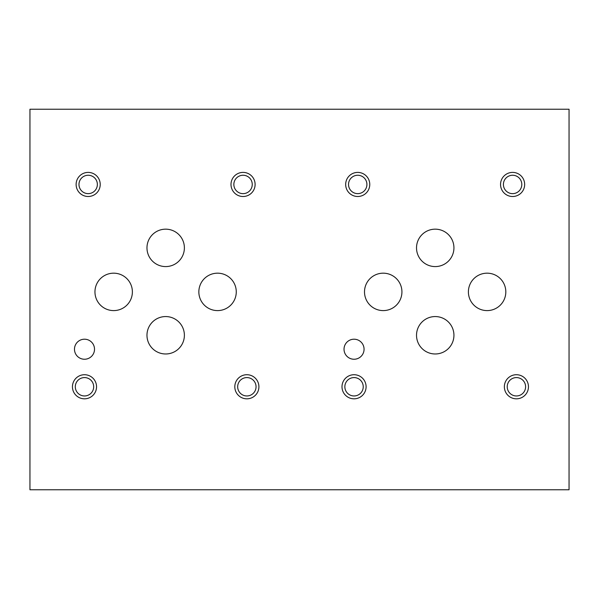 <?xml version="1.0" encoding="UTF-8"?>
<svg xmlns="http://www.w3.org/2000/svg" width="599" height="599" viewBox="0 0 599 599"><rect width="100%" height="100%" fill="white"/><g stroke="black" fill="none" stroke-linecap="round" stroke-linejoin="round"><path stroke-width="0.9" d="M369.77 184.447A12.047 12.047 0 0 0 351.695 174.017A12.047 12.047 0 0 0 351.695 194.885A12.047 12.047 0 0 0 369.77 184.447M100.22 184.447A12.047 12.047 0 0 0 82.145 174.017A12.047 12.047 0 0 0 82.145 194.885A12.047 12.047 0 0 0 100.22 184.447M366.094 386.774A12.047 12.047 0 0 0 348.019 376.337A12.047 12.047 0 0 0 348.019 397.204A12.047 12.047 0 0 0 366.094 386.774M96.544 386.774A12.047 12.047 0 0 0 78.469 376.337A12.047 12.047 0 0 0 78.469 397.204A12.047 12.047 0 0 0 96.544 386.774M528.46 386.774A12.047 12.047 0 0 0 510.385 376.337A12.047 12.047 0 0 0 510.385 397.204A12.047 12.047 0 0 0 528.46 386.774M258.91 386.774A12.047 12.047 0 0 0 240.835 376.337A12.047 12.047 0 0 0 240.835 397.204A12.047 12.047 0 0 0 258.91 386.774M524.657 184.447A12.047 12.047 0 0 0 506.574 174.017A12.047 12.047 0 0 0 506.574 194.885A12.047 12.047 0 0 0 524.657 184.447M255.107 184.447A12.047 12.047 0 0 0 237.024 174.017A12.047 12.047 0 0 0 237.024 194.885A12.047 12.047 0 0 0 255.107 184.447M364.065 349.224A10.018 10.018 0 0 0 349.037 340.546A10.018 10.018 0 0 0 349.037 357.903A10.018 10.018 0 0 0 364.065 349.224M94.515 349.224A10.018 10.018 0 0 0 79.487 340.546A10.018 10.018 0 0 0 79.487 357.903A10.018 10.018 0 0 0 94.515 349.224M453.937 335.268A18.711 18.711 0 0 0 425.874 319.065A18.711 18.711 0 0 0 425.874 351.471A18.711 18.711 0 0 0 453.937 335.268M184.387 335.268A18.711 18.711 0 0 0 156.324 319.065A18.711 18.711 0 0 0 156.324 351.471A18.711 18.711 0 0 0 184.387 335.268M453.937 247.874A18.711 18.711 0 0 0 425.874 231.671A18.711 18.711 0 0 0 425.874 264.077A18.711 18.711 0 0 0 453.937 247.874M184.387 247.874A18.711 18.711 0 0 0 156.324 231.671A18.711 18.711 0 0 0 156.324 264.077A18.711 18.711 0 0 0 184.387 247.874M505.818 291.893A18.711 18.711 0 0 0 477.755 275.682A18.711 18.711 0 0 0 477.755 308.096A18.711 18.711 0 0 0 505.818 291.893M236.268 291.893A18.711 18.711 0 0 0 208.205 275.682A18.711 18.711 0 0 0 208.205 308.096A18.711 18.711 0 0 0 236.268 291.893M401.929 291.893A18.711 18.711 0 0 0 373.866 275.682A18.711 18.711 0 0 0 373.866 308.096A18.711 18.711 0 0 0 401.929 291.893M132.379 291.893A18.711 18.711 0 0 0 104.316 275.682A18.711 18.711 0 0 0 104.316 308.096A18.711 18.711 0 0 0 132.379 291.893M29.95 109.228L29.95 489.772L569.05 489.772L569.05 109.228L29.95 109.228M252.246 184.447A9.187 9.187 0 0 0 238.454 176.488A9.187 9.187 0 0 0 238.454 192.406A9.187 9.187 0 0 0 252.246 184.447M521.796 184.447A9.187 9.187 0 0 0 508.004 176.488A9.187 9.187 0 0 0 508.004 192.406A9.187 9.187 0 0 0 521.796 184.447M256.05 386.774A9.187 9.187 0 0 0 242.266 378.815A9.187 9.187 0 0 0 242.266 394.726A9.187 9.187 0 0 0 256.05 386.774M525.6 386.774A9.187 9.187 0 0 0 511.816 378.815A9.187 9.187 0 0 0 511.816 394.726A9.187 9.187 0 0 0 525.6 386.774M93.684 386.774A9.187 9.187 0 0 0 79.899 378.815A9.187 9.187 0 0 0 79.899 394.726A9.187 9.187 0 0 0 93.684 386.774M363.234 386.774A9.187 9.187 0 0 0 349.449 378.815A9.187 9.187 0 0 0 349.449 394.726A9.187 9.187 0 0 0 363.234 386.774M97.36 184.447A9.187 9.187 0 0 0 83.575 176.488A9.187 9.187 0 0 0 83.575 192.406A9.187 9.187 0 0 0 97.36 184.447M366.91 184.447A9.187 9.187 0 0 0 353.125 176.488A9.187 9.187 0 0 0 353.125 192.406A9.187 9.187 0 0 0 366.91 184.447"/></g></svg>
